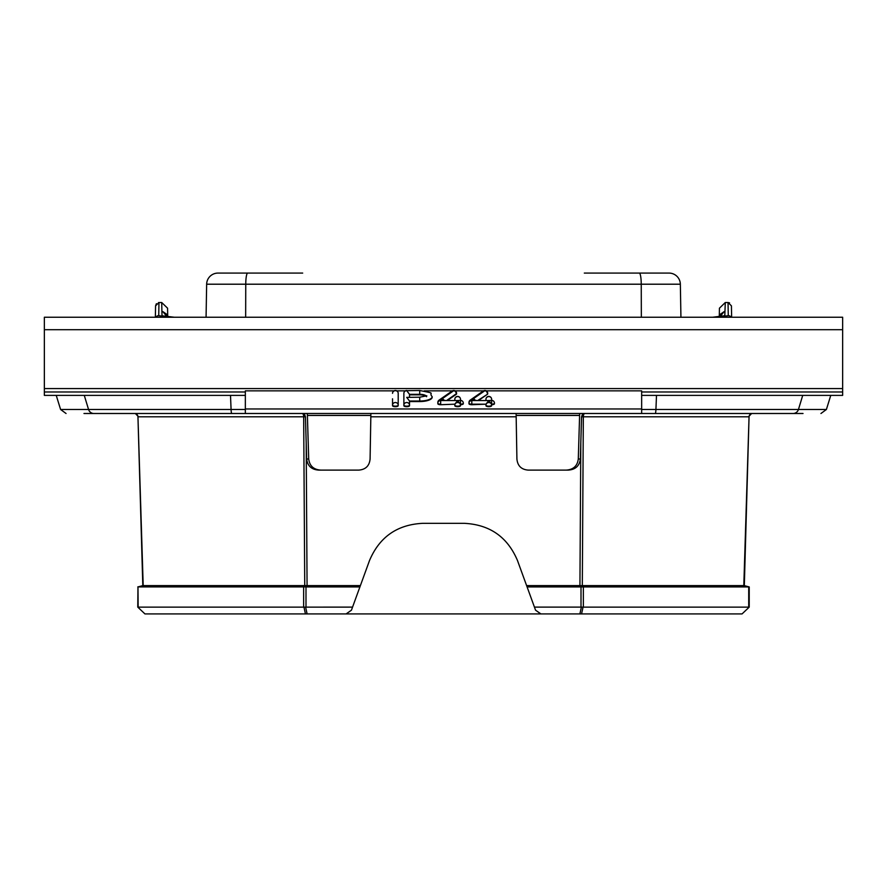 <?xml version="1.0" encoding="UTF-8"?>
<svg xmlns="http://www.w3.org/2000/svg" width="887" height="887" viewBox="0 0 887 887"><rect width="100%" height="100%" fill="white"/><g stroke="black" fill="none" stroke-linecap="round" stroke-linejoin="round"><path stroke-width="1.33" d="M304.208 413.497L305.45 416.79L306.647 458.989C307.534 465.952 311.592 469.655 318.81 470.11L358.769 470.11C365.655 469.556 369.424 465.852 370.09 458.989L370.833 416.79L516.167 416.79L516.91 458.989C517.576 465.852 521.345 469.556 528.231 470.11L568.19 470.11C575.408 469.655 579.466 465.952 580.353 458.989L581.55 416.79L583.324 416.79A3.393 1.419 90 0 1 584.744 413.497M320.872 470.11C313.654 469.655 309.596 465.952 308.709 458.989L307.334 413.497M580.009 585.608L526.612 585.608L517.509 560.584C507.564 537.023 489.824 524.616 464.3 523.33L422.7 523.33C397.176 524.616 379.436 537.034 369.491 560.584L360.388 585.608L304.762 585.608L305.538 585.608L304.485 586.906L306.991 585.608M581.373 607.129L579.887 613.915L581.562 613.915L583.036 607.129L581.007 607.118L581.007 586.928L749.227 586.928L744.193 585.608L749.027 586.906M580.852 585.608L581.905 586.906M581.007 586.928L527.089 586.928L526.612 585.608M581.007 607.118L534.451 607.118L527.089 586.928M534.451 607.118L535.56 610.189L540.882 613.915L579.887 613.915M579.666 413.497L578.291 458.989C577.404 465.952 573.346 469.655 566.128 470.11M541.935 613.915L580.719 613.915M306.281 613.915L345.065 613.915M346.13 613.915L540.87 613.915M307.113 613.915L346.118 613.915L351.44 610.189L352.549 607.118L303.964 607.129L305.438 613.915L307.113 613.915L305.627 607.129M144.936 613.915L137.784 607.129L144.936 613.915L305.438 613.915M742.064 613.915L749.216 607.129L742.064 613.915L581.562 613.915M748.861 607.129L583.036 607.129M582.26 585.608L744.193 585.608M581.462 585.608L582.515 586.906M581.55 416.79L582.792 413.497M516.167 416.79L516.112 413.497M370.888 413.497L370.833 416.79M394.016 390.845L245.344 390.845L245.344 408.962L641.656 408.962L641.656 390.845L486.242 390.845M83.977 413.497L245.344 413.497L245.344 408.962M302.256 413.497A3.393 1.419 -90 0 1 303.676 416.79L138.472 416.79L135.378 413.497L641.656 413.497L641.656 408.962M398.208 393.329A2.827 2.827 0 0 0 395.38 390.502A2.827 2.827 0 0 0 392.542 393.329A2.827 2.65 180 0 1 395.38 390.679A2.827 2.65 180 0 1 398.208 393.329L398.208 405.703A2.827 0.987 180 0 1 395.38 406.689A2.827 0.987 180 0 1 392.542 405.703L392.542 398.795M432.157 396.955A12.451 4.346 180 0 1 432.18 397.221L432.18 396.689A12.451 4.346 180 0 1 419.717 401.024L409.528 401.024L409.528 405.703A2.827 0.987 180 0 1 406.701 406.689A2.827 0.987 180 0 1 403.873 405.703L403.873 393.329A2.827 2.65 180 0 1 406.701 390.679L409.528 394.316L409.528 397.21M409.528 401.556L419.717 401.556A12.451 4.346 180 0 0 431.326 398.795A12.451 4.346 180 0 0 432.18 397.221M445.086 400.547L457.659 400.547L460.486 404.184L460.486 405.703A2.827 0.987 180 0 1 457.659 406.689A2.827 0.987 180 0 1 454.82 405.703L454.82 404.184L440.673 404.716A2.827 0.987 180 0 1 437.834 403.729L437.834 402.443A2.827 2.65 180 0 1 440.673 399.793L440.673 404.184A2.827 0.987 180 0 1 437.834 403.197A2.827 2.65 180 0 1 440.673 400.547L445.086 400.547A3.393 1.186 180 0 1 442.048 398.828L440.673 399.793A2.827 2.373 55.1 0 0 439.054 400.126L452.126 391.012A2.827 2.373 55.1 0 1 453.745 390.679L453.745 390.502A2.827 2.827 0 0 0 452.126 391.012M463.214 403.463A2.827 0.987 180 0 1 463.313 403.729A2.827 0.987 180 0 1 460.486 404.716M469.556 400.835A2.827 2.373 55.1 0 1 471.806 399.793L473.181 398.828A3.393 1.186 180 0 0 476.219 400.547L488.792 400.547L491.62 404.184L491.62 405.703A2.827 0.987 180 0 1 488.792 406.689A2.827 0.987 180 0 1 485.965 405.703L485.965 404.184L471.806 404.716A2.827 0.987 180 0 1 468.979 403.729L468.979 402.975M494.347 403.463A2.827 0.987 180 0 1 494.458 403.729A2.827 0.987 180 0 1 491.62 404.716M483.526 390.845L455.098 390.845M452.381 390.845L424.219 390.845M405.337 390.845L396.733 390.845M487.606 393.595A2.827 0.987 180 0 1 487.717 393.861A2.827 0.987 180 0 1 487.418 394.305L478.714 400.37M456.472 393.595A2.827 0.987 180 0 1 456.572 393.861A2.827 0.987 180 0 1 456.273 394.305L447.569 400.37M485.965 400.37L485.965 399.25A2.827 2.65 180 0 1 488.792 396.6A2.827 2.65 180 0 1 491.62 399.25L491.62 404.184A2.827 0.987 180 0 0 494.458 403.197A2.827 2.827 0 0 0 491.62 400.37L488.792 400.547L485.965 404.184L471.806 404.184A2.827 0.987 180 0 1 468.979 403.197A2.827 2.65 0 0 1 471.806 400.547L471.806 404.716M483.26 391.012A2.827 2.827 0 0 1 487.717 393.329A2.827 0.987 180 0 1 487.418 393.773A2.827 2.373 -124.9 0 0 484.879 390.679L484.879 390.679A2.827 2.373 -124.9 0 0 483.26 391.012L470.188 400.126A2.827 2.827 0 0 0 468.979 402.443A2.827 2.65 180 0 1 471.806 399.793L471.806 400.547L476.219 400.547M454.82 400.37L454.82 399.25A2.827 2.65 0 0 1 457.659 396.6A2.827 2.65 0 0 1 460.486 399.25L460.486 404.184A2.827 0.987 180 0 0 463.313 403.197A2.827 2.827 0 0 0 460.486 400.37L457.659 400.547L454.82 404.184L440.673 404.716M438.422 400.835A2.827 2.373 55.1 0 1 439.054 400.126A2.827 2.827 0 0 0 437.834 402.443M444.243 400.547A2.827 2.373 55.1 0 0 442.048 398.828L453.745 390.679A2.827 2.373 55.1 0 1 456.273 393.773L456.273 394.305M409.528 401.024L406.701 397.387L419.717 397.21L419.717 401.556M409.528 394.848L419.717 394.848L419.717 390.502L406.701 390.679M425.937 396.256A6.797 2.373 -0 0 0 419.717 394.848M803.023 413.497L641.656 413.497L751.622 413.497L748.528 416.79L583.324 416.79L582.316 585.608M85.329 413.497L124.89 413.497M762.11 413.497L801.671 413.497M304.74 585.608L303.676 416.79L305.45 416.79M305.095 586.906L305.993 586.928L305.993 607.118M360.388 585.608L359.911 586.928L305.993 586.928M359.911 586.928L352.549 607.118M304.685 585.608L143.195 585.608L137.951 416.79L142.807 585.608L137.973 586.906L304.485 586.906M303.964 607.129L138.139 607.129L137.973 586.906L137.773 607.118M749.216 607.129L749.227 586.928M743.838 585.608L749.049 416.79L743.805 585.608M143.195 585.608L137.773 586.928M306.148 585.608L305.538 585.608M830.764 395.38L826.407 409.484L655.925 409.484L656.491 395.38M820.952 413.497L826.407 409.484M66.048 413.497L60.593 409.484L88.556 409.484L84.276 395.38M56.236 395.38L60.593 409.484M167.055 316.759L162.909 311.659L167.687 314.952L167.721 316.825M158.507 302.556L161.711 302.522L167.565 308.188L167.687 314.952M169.162 317.247L158.729 315.65L158.961 302.522L155.569 305.86L155.369 317.247L155.569 305.86L156.389 303.709M719.279 316.825L719.435 308.188L725.289 302.522L728.039 302.522L728.271 315.65L717.838 317.247M719.313 314.952L724.091 311.659L719.945 316.759M724.79 315.927L725.289 302.522M161.711 302.522L162.011 315.794L174.406 317.247M712.594 317.247L725.067 315.672M170.16 317.014L168.075 316.859M715.82 317.08L714.168 317.169M731.431 305.86L731.631 317.247L731.431 305.86L728.039 302.522L729.58 302.899M641.656 391.976L842.65 391.976L842.65 395.38L641.656 395.38M842.65 391.976L842.65 317.247L44.35 317.247L44.35 391.976L245.344 391.976M245.344 395.38L44.35 395.38L44.35 391.976M842.65 388.584L44.35 388.584M206.072 317.247L206.649 284.206L680.351 284.206L680.928 317.247L680.351 284.206A11.32 11.32 0 0 0 669.031 273.085A11.32 11.32 0 0 1 680.351 284.206M217.969 273.085A11.32 11.32 0 0 0 206.649 284.206A11.32 11.32 0 0 1 217.969 273.085L247.695 273.085A11.32 1.94 90 0 0 245.754 284.206L245.655 317.247M641.345 317.247L641.246 284.206A11.32 1.94 90 0 0 639.305 273.085L669.031 273.085M302.689 273.085L219.688 273.085L302.689 273.085M667.312 273.085L584.311 273.085L667.312 273.085M308.709 458.989L306.647 458.989M579.932 585.608L580.808 443.09M306.192 443.09L307.068 585.608M583.369 607.118L583.369 586.928M748.717 607.118L748.717 586.928M578.291 458.989L580.353 458.989M398.208 405.171A2.827 0.987 180 0 1 395.38 406.157A2.827 0.987 180 0 1 392.542 405.171A2.827 2.65 180 0 1 395.38 402.521A2.827 2.65 180 0 1 398.208 405.171M491.62 405.171A2.827 0.987 180 0 1 488.792 406.157A2.827 0.987 180 0 1 485.965 405.171A2.827 2.65 0 0 1 488.792 402.521A2.827 2.65 0 0 1 491.62 405.171M475.377 400.547A2.827 2.373 55.1 0 0 473.181 398.828L484.879 390.679M477.949 400.37L487.418 394.305M460.486 405.171A2.827 0.987 180 0 1 457.659 406.157A2.827 0.987 180 0 1 454.82 405.171A2.827 2.65 180 0 1 457.659 402.521A2.827 2.65 180 0 1 460.486 405.171M453.745 390.502A2.827 2.827 0 0 1 456.572 393.329A2.827 0.987 180 0 1 456.273 393.773L446.815 400.37M409.528 405.171A2.827 0.987 180 0 1 406.701 406.157A2.827 0.987 180 0 1 403.873 405.171A2.827 2.65 0 0 1 406.701 402.521A2.827 2.65 0 0 1 409.528 405.171M409.528 394.316L419.717 394.316A6.797 2.373 180 0 1 426.303 396.101M307.456 415.438L370.855 415.438M516.145 415.438L579.544 415.438M245.344 409.484L88.556 409.484A5.666 5.61 -90 0 0 93.922 413.497M230.509 395.38L231.075 409.484A5.666 0.743 -90 0 0 231.773 413.497M303.631 586.928L303.631 607.118M752.442 413.497A3.393 3.393 0 0 0 749.049 416.79L744.326 585.608M134.558 413.497A3.393 3.393 0 0 1 137.951 416.79M655.227 413.497A5.666 0.743 -90 0 0 655.925 409.484L641.656 409.484M802.724 395.38L798.444 409.484A5.666 5.61 -90 0 1 793.078 413.497M166.423 314.076L166.457 316.082M720.543 316.082L720.577 314.076M155.857 317.247A3.393 3.393 1 0 1 158.729 315.65M731.143 317.247A3.393 3.393 179 0 0 728.271 315.65M842.65 329.698L44.35 329.698M491.62 399.25A2.827 2.827 0 0 0 488.792 396.422A2.827 2.827 0 0 0 485.965 399.25M476.219 400.37L475.088 400.48M460.486 399.25A2.827 2.827 0 0 0 457.659 396.422A2.827 2.827 0 0 0 454.82 399.25M445.086 400.37L443.955 400.48M406.701 390.502A2.827 2.827 0 0 0 403.873 393.329M432.18 396.689C427.9 391.954 437.734 394.083 419.717 390.502M426.514 396.689L426.802 395.79L419.717 397.21"/></g></svg>
